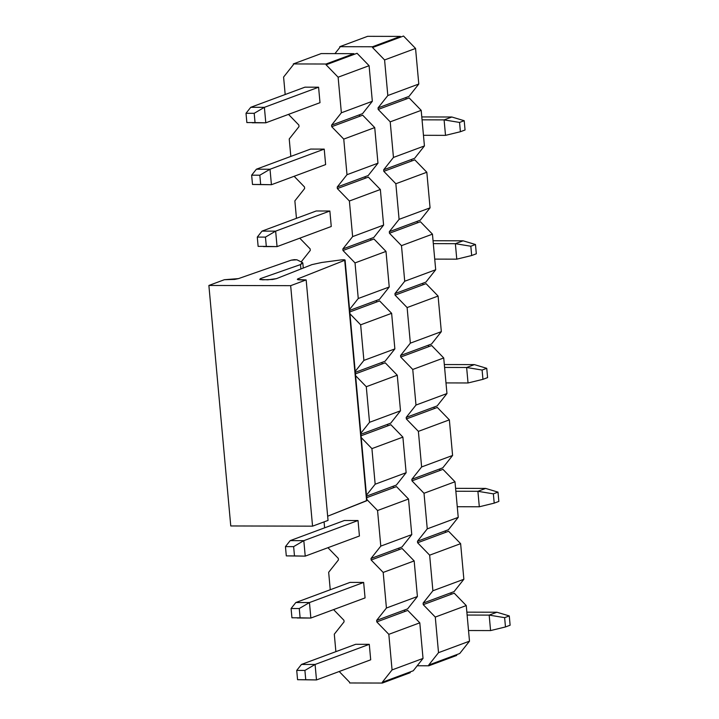 <?xml version="1.0" encoding="UTF-8"?>
<svg xmlns="http://www.w3.org/2000/svg" width="719" height="719" viewBox="0 0 719 719"><rect width="100%" height="100%" fill="white"/><g stroke="black" fill="none" stroke-linecap="round" stroke-linejoin="round"><path stroke-width="1.08" d="M423.033 658.424L413.254 670.773L423.033 658.424L419.797 622.825L423.033 658.424L392.062 669.919L423.033 658.424M407.763 610.413L419.797 622.825L388.826 634.329L392.062 669.919L382.283 682.277L413.254 670.773L382.283 682.277L382.355 683.05L410.225 672.696L410.163 671.923L410.225 672.696L382.355 683.05L349.641 682.969L349.569 682.196L339.206 671.51L349.569 682.196L349.641 682.969L382.355 683.05L382.283 682.277L392.062 669.919L388.826 634.329L419.797 622.825L407.763 610.413L404.662 611.563L407.763 610.413M326.084 64.791L338.119 77.203L369.09 65.699L357.064 53.287L326.084 64.791L326.022 64.018L293.298 63.937L293.37 64.71L283.592 77.059L293.37 64.71L293.298 63.937L321.177 53.583L353.892 53.664L353.964 54.437L357.064 53.287L369.09 65.699L338.119 77.203L341.363 112.793L331.585 125.151L362.556 113.647L331.585 125.151L331.72 126.697L359.599 116.343L359.455 114.797L359.599 116.343L331.72 126.697L343.754 139.1L374.725 127.596L362.691 115.193L359.599 116.343L362.691 115.193L374.725 127.596L343.754 139.1L346.989 174.699L337.211 187.048L368.191 175.544L337.211 187.048L337.355 188.594L365.234 178.249L365.09 176.694L365.234 178.249L337.355 188.594L349.389 201.005L380.36 189.501L368.326 177.099L365.234 178.249L368.326 177.099L380.36 189.501L349.389 201.005L352.625 236.605L342.846 248.954L373.817 237.45L342.846 248.954L342.99 250.5L370.869 240.146L370.725 238.6L370.869 240.146L342.99 250.5L355.024 262.911L385.995 251.407L373.961 238.996L370.869 240.146L373.961 238.996L385.995 251.407L355.024 262.911L358.26 298.502L349.578 309.476L358.26 298.502L389.231 286.998L358.26 298.502L355.024 262.911L342.99 250.5L342.846 248.954L352.625 236.605L383.604 225.101L352.625 236.605L349.389 201.005L337.355 188.594L337.211 187.048L346.989 174.699L377.969 163.195L346.989 174.699L343.754 139.1L331.72 126.697L331.585 125.151L341.363 112.793L372.334 101.289L341.363 112.793L338.119 77.203L326.084 64.791L353.964 54.437L353.892 53.664L326.022 64.018L326.084 64.791M362.556 113.647L372.334 101.289L369.09 65.699L372.334 101.289L362.556 113.647M368.191 175.544L377.969 163.195L374.725 127.596L377.969 163.195L368.191 175.544M373.817 237.45L383.604 225.101L380.36 189.501L383.604 225.101L373.817 237.45M379.452 299.356L376.361 300.506L379.452 299.356L389.231 286.998L385.995 251.407L389.231 286.998L379.452 299.356M349.659 310.419L376.361 300.506L349.659 310.419M349.802 311.965L376.495 302.052L376.361 300.506L376.495 302.052L349.802 311.965M349.964 313.79L360.65 324.817L391.63 313.313L379.596 300.901L376.495 302.052L379.596 300.901L391.63 313.313L360.65 324.817L363.895 360.408L355.213 371.381L363.895 360.408L394.866 348.904L363.895 360.408L360.65 324.817L349.964 313.79M385.087 361.253L381.996 362.403L385.087 361.253L394.866 348.904L391.63 313.313L394.866 348.904L385.087 361.253M355.294 372.325L381.996 362.403L355.294 372.325M355.438 373.871L382.131 363.958L381.996 362.403L382.131 363.958L355.438 373.871M355.599 375.695L366.286 386.714L397.265 375.21L385.231 362.807L382.131 363.958L385.231 362.807L397.265 375.21L366.286 386.714L369.53 422.314L360.839 433.278L369.53 422.314L400.501 410.81L369.53 422.314L366.286 386.714L355.599 375.695M390.723 423.158L387.622 424.309L390.723 423.158L400.501 410.81L397.265 375.21L400.501 410.81L390.723 423.158M360.929 434.222L387.622 424.309L360.929 434.222M361.073 435.777L387.766 425.855L387.622 424.309L387.766 425.855L361.073 435.777M361.235 437.601L371.921 448.62L402.892 437.116L390.866 424.704L387.766 425.855L390.866 424.704L402.892 437.116L371.921 448.62L375.165 484.211L366.474 495.184L375.165 484.211L406.136 472.707L375.165 484.211L371.921 448.62L361.235 437.601M396.358 485.064L393.257 486.215L396.358 485.064L406.136 472.707L402.892 437.116L406.136 472.707L396.358 485.064M366.564 496.128L393.257 486.215L366.564 496.128M366.699 497.674L393.401 487.761L393.257 486.215L393.401 487.761L366.699 497.674M366.87 499.498L377.556 510.526L408.527 499.022L396.493 486.61L393.401 487.761L396.493 486.61L408.527 499.022L377.556 510.526L380.791 546.116L371.013 558.474L401.993 546.97L371.013 558.474L371.157 560.02L399.036 549.667L398.892 548.121L399.036 549.667L371.157 560.02L383.191 572.423L414.162 560.919L402.128 548.516L399.036 549.667L402.128 548.516L414.162 560.919L383.191 572.423L386.427 608.022L376.648 620.371L407.619 608.867L376.648 620.371L376.792 621.917L404.662 611.563L404.527 610.018L404.662 611.563L376.792 621.917L388.826 634.329L376.792 621.917L376.648 620.371L386.427 608.022L417.406 596.518L386.427 608.022L383.191 572.423L371.157 560.02L371.013 558.474L380.791 546.116L411.771 534.612L380.791 546.116L377.556 510.526L366.87 499.498M401.993 546.97L411.771 534.612L408.527 499.022L411.771 534.612L401.993 546.97M407.619 608.867L417.406 596.518L414.162 560.919L417.406 596.518L407.619 608.867M335.881 651.648L334.299 634.194L344.077 621.836L343.934 620.29L333.571 609.604L343.934 620.29L344.077 621.836L334.299 634.194L335.881 651.648M328.664 572.288L338.442 559.93L338.298 558.384L327.936 547.698L338.298 558.384L338.442 559.93L328.664 572.288L330.246 589.742L328.664 572.288M301.18 261.905L310.275 250.419L310.132 248.873L299.769 238.187L310.132 248.873L310.275 250.419L301.18 261.905M294.862 200.871L304.64 188.513L304.497 186.967L294.134 176.281L304.497 186.967L304.64 188.513L294.862 200.871L296.453 218.324L294.862 200.871M289.227 138.965L299.005 126.616L298.861 125.061L288.499 114.375L298.861 125.061L299.005 126.616L289.227 138.965L290.818 156.418L289.227 138.965M324.377 53.592L323.316 53.583L324.377 53.592M285.182 94.513L283.592 77.059L285.182 94.513M324.62 527.836L324.071 521.886L324.62 527.836M369.287 644.332L355.662 644.305L369.287 644.332L370.698 659.808L369.287 644.332L315.084 664.464L304.901 670.432L296.722 670.414L297.567 679.698L305.746 679.716L304.901 670.432L305.746 679.716L316.495 679.94L315.084 664.464L301.459 664.437L296.722 670.414L304.901 670.432L315.084 664.464L316.495 679.94L297.567 679.698L296.722 670.414L301.459 664.437L355.662 644.305L301.459 664.437L315.084 664.464L369.287 644.332M363.652 582.435L350.027 582.399L363.652 582.435L365.063 597.911L363.652 582.435L309.449 602.567L299.266 608.526L291.087 608.508L291.932 617.792L300.111 617.81L299.266 608.526L300.111 617.81L291.932 617.792L291.087 608.508L295.824 602.531L309.449 602.567L310.86 618.043L300.111 617.81L310.86 618.043L309.449 602.567L363.652 582.435M358.026 520.529L344.392 520.493L358.026 520.529L359.428 536.006L358.026 520.529L303.822 540.661L293.631 546.629L285.452 546.602L286.297 555.886L294.475 555.913L293.631 546.629L294.475 555.913L305.224 556.138L303.822 540.661L290.188 540.625L285.452 546.602L293.631 546.629L303.822 540.661L305.224 556.138L286.297 555.886L285.452 546.602L290.188 540.625L344.392 520.493L290.188 540.625L303.822 540.661L358.026 520.529M329.859 211.018L316.225 210.982L329.859 211.018L331.261 226.494L329.859 211.018L275.647 231.141L265.464 237.108L257.285 237.09L258.13 246.374L266.309 246.392L265.464 237.108L266.309 246.392L258.13 246.374L257.285 237.09L262.022 231.114L275.647 231.141L277.058 246.617L266.309 246.392L277.058 246.617L275.647 231.141L329.859 211.018M324.224 149.112L310.59 149.076L324.224 149.112L325.626 164.588L324.224 149.112L270.02 169.244L259.829 175.202L251.65 175.184L252.495 184.468L260.673 184.495L259.829 175.202L260.673 184.495L271.423 184.72L270.02 169.244L256.386 169.208L251.65 175.184L259.829 175.202L270.02 169.244L271.423 184.72L252.495 184.468L251.65 175.184L256.386 169.208L310.59 149.076L256.386 169.208L270.02 169.244L324.224 149.112M318.589 87.206L304.955 87.17L318.589 87.206L320 102.682L318.589 87.206L264.385 107.338L254.193 113.305L246.015 113.278L246.86 122.572L255.038 122.59L254.193 113.305L255.038 122.59L246.86 122.572L246.015 113.278L250.751 107.302L264.385 107.338L265.796 122.814L255.038 122.59L265.796 122.814L264.385 107.338L318.589 87.206M321.177 53.583L293.298 63.937L326.022 64.018L353.892 53.664L321.177 53.583M366.268 500.28L366.609 500.801L327.657 516.215L366.96 500.523L345.075 260.035L366.609 500.801L344.716 260.305L298.052 278.774L298.142 279.727L298.052 278.774L297.342 279.323M328.044 520.412L312.558 526.164L230.763 525.957L312.558 526.164L328.044 520.412L306.159 279.916L328.044 520.412M291.222 260.17L296.911 259.793L302.259 262.435L302.825 263.019L300.506 264.574L300.91 268.978L300.506 264.574L260.476 278.604L260.575 279.673L260.476 278.604L259.748 279.448L267.801 279.817L276.447 278.639L311.974 264.61L321.699 262.489L341.112 259.91C344.257 259.613 345.462 259.748 344.716 260.305L344.383 259.784L341.112 259.91L321.699 262.489L311.965 264.61L276.447 278.639L272.663 279.475L262.723 279.808L259.748 279.448L260.476 278.604L300.515 264.574L302.268 262.435L296.911 259.793L294.332 259.658L291.222 260.17L238.447 278.621L291.222 260.17M298.052 278.774C296.605 279.457 297.423 279.835 300.515 279.898L306.159 279.916L290.665 285.668L312.558 526.164L290.665 285.668L208.878 285.461L230.763 525.957L208.878 285.461L224.364 279.709L238.447 278.621L234.664 279.412L224.364 279.709L208.878 285.461L290.665 285.668L306.159 279.916L297.594 279.565L298.052 278.774L344.716 260.305M445.51 135.361L423.455 135.298L445.51 135.361L460.403 131.721L465.049 129.995L464.204 120.711L465.049 129.995L460.403 131.721L459.558 122.437L460.403 131.721L445.51 135.361L444.099 119.884L451.847 117.008L421.783 116.927L451.847 117.008L464.204 120.711L459.558 122.437L444.099 119.884L445.51 135.361M325.626 164.588L271.423 184.72L252.495 184.468L271.423 184.72L325.626 164.588M422.053 119.821L444.099 119.884L422.053 119.821M444.099 119.884L459.558 122.437L464.204 120.711L451.847 117.008L444.099 119.884M456.772 259.164L434.725 259.11L456.772 259.164L471.673 255.524L476.32 253.798L475.475 244.514L476.32 253.798L471.673 255.524L470.828 246.24L471.673 255.524L456.772 259.164L455.37 243.687L463.108 240.811L433.054 240.739L463.108 240.811L475.475 244.514L470.828 246.24L455.37 243.687L456.772 259.164M433.314 243.633L455.37 243.687L433.314 243.633M455.37 243.687L470.828 246.24L475.475 244.514L463.108 240.811L455.37 243.687M468.042 382.966L445.996 382.912L468.042 382.966L482.943 379.335L487.59 377.61L486.745 368.326L487.59 377.61L482.943 379.335L482.098 370.051L482.943 379.335L468.042 382.966L466.631 367.49L474.378 364.614L444.324 364.542L474.378 364.614L486.745 368.326L482.098 370.051L466.631 367.49L468.042 382.966M444.585 367.436L466.631 367.49L444.585 367.436M466.631 367.49L482.098 370.051L486.745 368.326L474.378 364.614L466.631 367.49M479.312 506.778L457.257 506.724L479.312 506.778L494.205 503.138L498.851 501.413L498.006 492.129L498.851 501.413L494.205 503.138L493.36 493.854L494.205 503.138L479.312 506.778L477.901 491.302L485.649 488.426L455.585 488.345L485.649 488.426L498.006 492.129L493.36 493.854L477.901 491.302L479.312 506.778M359.428 536.006L305.224 556.138L286.297 555.886L305.224 556.138L359.428 536.006M455.855 491.248L477.901 491.302L455.855 491.248M477.901 491.302L493.36 493.854L498.006 492.129L485.649 488.426L477.901 491.302M490.574 630.581L468.527 630.527L490.574 630.581L505.475 626.95L510.122 625.224L509.277 615.931L510.122 625.224L505.475 626.95L504.63 617.657L505.475 626.95L490.574 630.581L489.172 615.105L496.91 612.229L466.856 612.157L496.91 612.229L509.277 615.931L504.63 617.657L489.172 615.105L490.574 630.581M370.698 659.808L316.495 679.94L297.567 679.698L316.495 679.94L370.698 659.808M467.116 615.051L489.172 615.105L467.116 615.051M489.172 615.105L504.63 617.657L509.277 615.931L496.91 612.229L489.172 615.105M252.162 122.778L265.796 122.814L320 102.682L265.796 122.814L252.162 122.778M304.955 87.17L250.751 107.302L246.015 113.278L254.193 113.305L264.385 107.338L250.751 107.302L304.955 87.17M263.424 246.59L277.058 246.617L331.261 226.494L277.058 246.617L263.424 246.59M316.225 210.982L262.022 231.114L257.285 237.09L265.464 237.108L275.647 231.141L262.022 231.114L316.225 210.982M297.226 618.007L310.86 618.043L365.063 597.911L310.86 618.043L297.226 618.007M350.027 582.399L295.824 602.531L291.087 608.508L299.266 608.526L309.449 602.567L295.824 602.531L350.027 582.399M469.498 641.168L459.72 653.517L469.498 641.168L466.254 605.569L469.498 641.168L438.518 652.672L469.498 641.168M454.228 593.166L466.254 605.569L435.283 617.073L438.518 652.672L428.74 665.021L459.72 653.517L428.74 665.021L428.812 665.794L456.691 655.44L456.619 654.667L456.691 655.44L428.812 665.794L417.218 665.767L428.812 665.794L428.74 665.021L438.518 652.672L435.283 617.073L466.254 605.569L454.228 593.166L451.128 594.316L454.228 593.166M372.55 47.535L384.584 59.947L415.555 48.443L403.521 36.031L372.55 47.535L372.478 46.762L339.763 46.681L339.835 47.454L334.955 53.619L339.835 47.454L339.763 46.681L367.634 36.327L400.357 36.408L400.42 37.181L403.521 36.031L415.555 48.443L384.584 59.947L387.82 95.537L378.041 107.895L409.012 96.391L378.041 107.895L378.185 109.441L406.055 99.087L405.92 97.541L406.055 99.087L378.185 109.441L390.21 121.853L421.19 110.349L409.156 97.937L406.055 99.087L409.156 97.937L421.19 110.349L390.21 121.853L393.455 157.443L383.676 169.792L414.647 158.288L383.676 169.792L383.811 171.347L411.69 160.993L411.547 159.438L411.69 160.993L383.811 171.347L395.845 183.749L426.825 172.245L414.791 159.843L411.69 160.993L414.791 159.843L426.825 172.245L395.845 183.749L399.09 219.349L389.312 231.698L420.282 220.194L389.312 231.698L389.446 233.244L417.326 222.89L417.182 221.344L417.326 222.89L389.446 233.244L401.481 245.655L432.452 234.151L420.426 221.74L417.326 222.89L420.426 221.74L432.452 234.151L401.481 245.655L404.725 281.246L394.938 293.604L425.918 282.1L394.938 293.604L395.082 295.149L422.961 284.796L422.817 283.25L422.961 284.796L395.082 295.149L407.116 307.561L438.087 296.057L426.052 283.646L422.961 284.796L426.052 283.646L438.087 296.057L407.116 307.561L410.351 343.152L400.573 355.51L431.553 344.006L400.573 355.51L400.717 357.055L428.596 346.702L428.452 345.156L428.596 346.702L400.717 357.055L412.751 369.458L443.722 357.954L431.688 345.551L428.596 346.702L431.688 345.551L443.722 357.954L412.751 369.458L415.986 405.058L406.208 417.406L437.179 405.902L406.208 417.406L406.352 418.952L434.222 408.599L434.087 407.053L434.222 408.599L406.352 418.952L418.386 431.364L449.357 419.86L437.323 407.448L434.222 408.599L437.323 407.448L449.357 419.86L418.386 431.364L421.622 466.955L411.843 479.312L442.814 467.808L411.843 479.312L411.987 480.858L439.857 470.505L439.722 468.959L439.857 470.505L411.987 480.858L424.012 493.27L454.992 481.766L442.958 469.354L439.857 470.505L442.958 469.354L454.992 481.766L424.012 493.27L427.257 528.86L417.478 541.218L448.449 529.714L417.478 541.218L417.613 542.764L445.492 532.411L445.349 530.865L445.492 532.411L417.613 542.764L429.647 555.167L460.627 543.663L448.593 531.26L445.492 532.411L448.593 531.26L460.627 543.663L429.647 555.167L432.892 590.766L423.114 603.115L454.084 591.611L423.114 603.115L423.248 604.661L451.128 594.316L450.984 592.762L451.128 594.316L423.248 604.661L435.283 617.073L423.248 604.661L423.114 603.115L432.892 590.766L463.863 579.262L432.892 590.766L429.647 555.167L417.613 542.764L417.478 541.218L427.257 528.86L458.228 517.356L427.257 528.86L424.012 493.27L411.987 480.858L411.843 479.312L421.622 466.955L452.593 455.46L421.622 466.955L418.386 431.364L406.352 418.952L406.208 417.406L415.986 405.058L446.957 393.554L415.986 405.058L412.751 369.458L400.717 357.055L400.573 355.51L410.351 343.152L441.331 331.648L410.351 343.152L407.116 307.561L395.082 295.149L394.938 293.604L404.725 281.246L435.696 269.742L404.725 281.246L401.481 245.655L389.446 233.244L389.312 231.698L399.09 219.349L430.061 207.845L399.09 219.349L395.845 183.749L383.811 171.347L383.676 169.792L393.455 157.443L424.426 145.939L393.455 157.443L390.21 121.853L378.185 109.441L378.041 107.895L387.82 95.537L418.791 84.033L387.82 95.537L384.584 59.947L372.55 47.535L400.42 37.181L400.357 36.408L372.478 46.762L372.55 47.535M409.012 96.391L418.791 84.033L415.555 48.443L418.791 84.033L409.012 96.391M414.647 158.288L424.426 145.939L421.19 110.349L424.426 145.939L414.647 158.288M420.282 220.194L430.061 207.845L426.825 172.245L430.061 207.845L420.282 220.194M425.918 282.1L435.696 269.742L432.452 234.151L435.696 269.742L425.918 282.1M431.553 344.006L441.331 331.648L438.087 296.057L441.331 331.648L431.553 344.006M437.179 405.902L446.957 393.554L443.722 357.954L446.957 393.554L437.179 405.902M442.814 467.808L452.593 455.46L449.357 419.86L452.593 455.46L442.814 467.808M448.449 529.714L458.228 517.356L454.992 481.766L458.228 517.356L448.449 529.714M454.084 591.611L463.863 579.262L460.627 543.663L463.863 579.262L454.084 591.611M370.842 36.336L369.773 36.336L370.842 36.336M367.634 36.327L339.763 46.681L372.478 46.762L400.357 36.408L367.634 36.327M302.825 263.019L303.283 268.043"/></g></svg>
